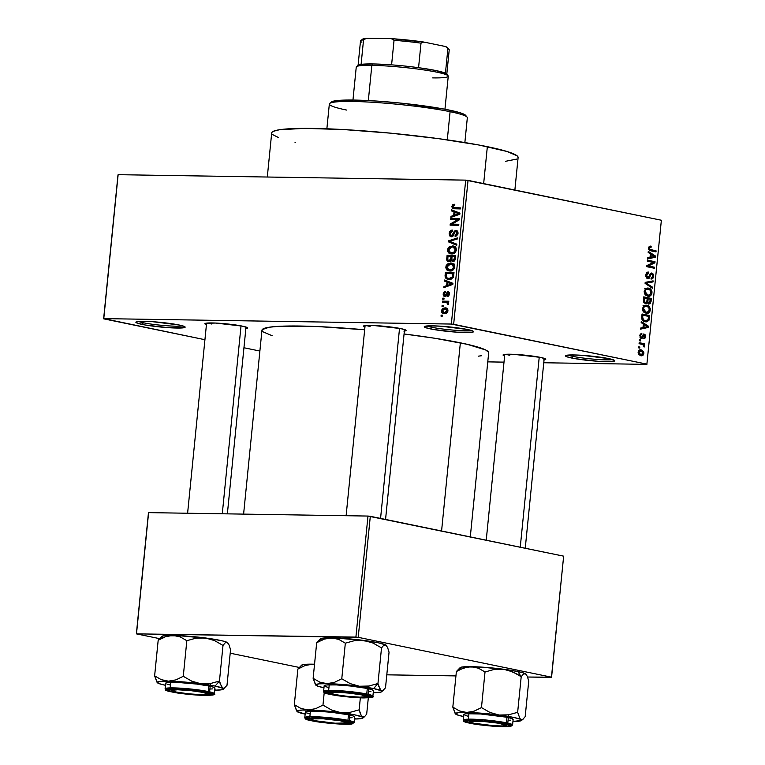 <?xml version="1.0" encoding="UTF-8"?>
<svg xmlns="http://www.w3.org/2000/svg" width="765" height="765" viewBox="0 0 765 765"><rect width="100%" height="100%" fill="white"/><g stroke="black" fill="none" stroke-linecap="round" stroke-linejoin="round"><path stroke-width="1.15" d="M568.165 355.075A23.113 2.161 -174.3 0 0 573.033 356.404L571.637 358.02A24.767 2.314 5.7 0 1 565.612 355.639A24.767 2.314 5.7 0 1 582.624 355.343A24.767 2.314 5.7 0 1 608.615 358.594L614.553 360.411L613.941 361.262L598.106 361.3L575.175 358.68L566.808 356.758L565.536 355.725L570.537 354.95L582.146 355.314L608.615 358.594A24.767 2.314 5.7 0 1 614.678 360.535A24.767 2.314 5.7 0 1 599.808 361.405A24.767 2.314 5.7 0 1 571.637 358.02L573.033 356.404A23.113 2.161 5.7 0 1 568.165 355.075M426.956 325.966A23.113 2.161 -174.3 0 0 431.823 327.286L430.427 328.902A24.767 2.314 5.7 0 1 424.403 326.531A24.767 2.314 5.7 0 1 441.415 326.234A24.767 2.314 5.7 0 1 467.405 329.486L472.235 330.748L473.344 331.302L472.732 332.144L456.896 332.182L433.965 329.562L425.598 327.64L424.326 326.617L429.328 325.842L440.936 326.206L467.405 329.486A24.767 2.314 5.7 0 1 473.468 331.427A24.767 2.314 5.7 0 1 458.598 332.297A24.767 2.314 5.7 0 1 430.427 328.902L431.823 327.286A23.113 2.161 5.7 0 1 426.956 325.966M138.551 321.453A23.113 2.161 -174.3 0 0 143.418 322.773L142.022 324.389A24.767 2.314 5.7 0 1 135.998 322.017A24.767 2.314 5.7 0 1 153 321.721A24.767 2.314 5.7 0 1 178.991 324.972L184.929 326.789L184.327 327.64L168.482 327.678L145.551 325.058L137.193 323.126L135.912 322.103L140.923 321.329L152.531 321.692L178.991 324.972A24.767 2.314 5.7 0 1 185.063 326.913A24.767 2.314 5.7 0 1 170.184 327.783A24.767 2.314 5.7 0 1 142.022 324.389L143.418 322.773A23.113 2.161 5.7 0 1 138.551 321.453M366.32 325.488A19.814 1.855 -174.3 0 0 370.097 326.464A19.814 1.855 5.7 0 1 366.32 325.488M405.995 330.26L406.005 330.27A21.458 2.008 5.7 0 0 400.745 328.587L373.999 325.527L364.083 325.775L363.557 326.512L364.934 327.133A21.458 2.008 5.7 0 1 363.48 326.024A21.458 2.008 5.7 0 1 378.216 325.766A21.458 2.008 5.7 0 1 400.745 328.587L405.89 330.164L403.901 331.121M506.009 354.291A19.814 1.855 -174.3 0 0 509.786 355.266A19.814 1.855 5.7 0 1 506.009 354.291M544.049 359.866A21.458 2.008 5.7 0 0 545.694 359.072L545.694 359.072A21.458 2.008 5.7 0 0 540.434 357.379L513.688 354.329L503.772 354.578L503.246 355.304L504.623 355.935A21.458 2.008 5.7 0 1 503.169 354.826A21.458 2.008 5.7 0 1 517.905 354.568A21.458 2.008 5.7 0 1 540.434 357.379L545.579 358.957L543.59 359.923M207.822 323.012A19.814 1.855 -174.3 0 0 211.589 323.987A19.814 1.855 5.7 0 1 207.822 323.012M247.497 327.783L247.506 327.793A21.458 2.008 5.7 0 0 242.247 326.11L215.501 323.05L205.575 323.299L205.049 324.025L206.435 324.656A21.458 2.008 5.7 0 1 204.982 323.547A21.458 2.008 5.7 0 1 219.718 323.289A21.458 2.008 5.7 0 1 242.247 326.11L247.391 327.678L245.402 328.644M143.562 321.319L143.418 322.773L143.562 321.319M431.967 325.823L431.823 327.286L431.967 325.823M573.176 354.941L573.033 356.404L573.176 354.941M370.203 325.421L370.097 326.464L370.203 325.421M211.695 322.935L211.589 323.987L211.695 322.935M509.892 354.214L509.786 355.266L509.892 354.214M514.874 190.026L518.115 157.523A123.825 11.59 -174.3 0 0 487.343 146.67L483.662 183.59L487.343 146.67A123.825 11.59 -174.3 0 0 351.9 130.06A123.825 11.59 -174.3 0 0 271.699 132.928L267.301 177.021M470.293 536.915L488.672 352.808A113.918 10.662 -174.3 0 0 460.358 342.825L441.577 530.996L460.358 342.825A113.918 10.662 -174.3 0 0 404.073 333.98L434.941 338.283L467.3 344.336L485.651 349.949L488.606 352.321L488.453 353.363M646.865 364.37L543.762 362.753L646.865 364.37L661.371 220.234L468.027 180.368L453.655 324.303L647.008 364.159L451.34 324.054L103.772 318.623L118.135 174.688L465.703 180.129L451.34 324.054L103.772 318.623L204.924 339.708L103.629 318.823L117.992 174.898L103.629 318.823L118.135 174.688L465.703 180.129L451.34 324.054L453.655 324.303L468.027 180.368L465.703 180.129L661.371 220.234L646.865 364.37M504.001 362.132L487.764 361.874L504.001 362.132M441.453 310.724L441.625 312.12L442.925 313.411L445.02 313.66L446.865 312.923L447.898 311.183L447.774 309.443L446.684 308.238L444.991 307.874L442.801 308.41L441.501 310.361L443.518 313.583L444.475 313.679L447.946 310.829C447.764 308.706 446.779 307.721 444.991 307.874L441.453 310.724M442.419 302.175L446.932 302.443L447.372 304.193L448.242 304.499L448.673 303.265L447.688 302.261L448.692 302.271L448.797 301.238L442.514 301.133L442.419 302.175L446.932 302.443L447.372 304.193L448.242 304.499L448.682 303.514L447.688 302.261L448.692 302.271L448.797 301.238L442.514 301.133L442.419 302.175M448.089 292.737L448.72 294.085L449.591 294.267L448.72 294.085L447.582 295.405L449.026 295.701L447.582 295.405L447.592 296.447L449.619 294.066L448.07 291.695L448.692 291.819L448.07 291.695L445.88 294.238L446.98 294.458L445.88 294.238L445.44 295.252L446.578 295.491L444.838 295.51L446.397 295.835L444.838 295.51L444.006 294.095L445.393 292.546L445.393 291.503L443.117 294.009L443.509 295.883L444.503 296.514L446.291 295.969L447.936 292.746L448.72 294.085L447.592 296.447L448.653 296.074L449.6 293.138L448.749 291.848L447.315 291.867L445.479 295.204L444.637 295.491L444.054 293.779L445.393 292.546L445.393 291.503L443.882 292.192L443.117 294.009L443.996 294.19L443.117 294.009L444.895 296.552L447.535 293.062L449.581 293.033L448.309 292.775M445.077 275.486L445.22 277.408L446.215 278.699L448.3 279.445L450.929 279.263L453.32 277.312L454.008 272.57L445.383 272.436L445.077 275.486L446.072 275.696L445.077 275.486L447.802 279.368L449.045 279.493L453.396 277.131L454.008 272.57L445.383 272.436L445.077 275.486M446.77 258.56L446.913 260.473L448.022 261.582L450.241 261.487L451.245 260.387L452.182 261.381L453.808 261.362L455.165 259.842L455.72 255.472L447.085 255.338L446.77 258.56L447.764 258.771L446.77 258.56C446.626 260.655 447.362 261.726 448.988 261.773L451.245 260.387L452.937 261.534L455.395 258.704L455.72 255.472L447.085 255.338L446.77 258.56M448.433 241.855L456.734 245.259L456.848 244.169L449.504 241.3L457.365 238.967L457.47 237.896L448.539 240.841L448.433 241.855L452.803 242.562L448.433 241.855L456.734 245.259L456.848 244.169L449.504 241.3L457.365 238.967L457.47 237.896L448.539 240.841L448.433 241.855M450.652 219.651L457.556 219.765L450.212 224.04L450.107 225.159L458.732 225.293L458.837 224.25L451.914 224.145L459.268 219.861L459.382 218.752L450.757 218.608L450.652 219.651L457.556 219.765L450.212 224.04L450.107 225.159L458.732 225.293L458.837 224.25L451.914 224.145L459.268 219.861L459.382 218.752L450.757 218.608L450.652 219.651M452.631 204.819L451.838 206.76L452.651 208.443L460.358 208.931L460.463 207.889L453.157 207.468L453.023 205.967L454.783 205.269L454.773 204.226L452.631 204.819L454.783 205.259L454.773 204.226L452.631 204.819L451.857 206.435L453.444 208.74L460.358 208.931L460.463 207.889L453.406 207.631L452.861 206.502L454.783 205.269L452.631 204.819M451.522 210.93L454.008 211.867L453.655 215.472L450.987 216.332L450.872 217.423L459.832 214.238L459.947 213.139L451.627 209.84L451.522 210.93L455.864 211.829L451.522 210.93L454.008 211.867L453.655 215.472L450.987 216.332L450.872 217.423L459.832 214.238L459.947 213.139L451.627 209.84L451.522 210.93M455.825 231.499L457.011 233.478L457.996 233.679L457.011 233.478L455.127 235.505L456.925 235.878L455.127 235.505L455.137 236.548L458.025 233.459L455.959 230.456L456.801 230.628L455.959 230.456L453.31 233.182L454.2 233.363L453.31 233.182L451.427 235.744L453.004 236.079L451.427 235.744L450.155 233.612L452.421 231.145L452.411 230.102C450.652 230.122 449.562 231.26 449.16 233.507L449.619 235.878L451.972 236.72L453.454 235.429L454.84 231.891L456.37 231.632L456.992 233.688L456.389 234.998L455.127 235.505L455.634 236.5L457.833 234.425L457.986 232.264L457.231 230.906L455.739 230.466L454.295 231.183L452.67 234.912L451.599 235.744L450.384 235.132L450.155 233.612L450.929 231.795L452.421 231.145L452.411 230.102L449.657 231.766L449.16 233.507L450.145 233.708L449.16 233.507L451.331 236.787L453.549 235.238L454.917 231.814L457.891 231.9M449.179 246.866L447.707 248.931L447.707 251.561L448.873 253.11L450.738 253.856L453.043 253.76L455.271 252.469L456.303 250.471L456.122 248.07L455.118 246.741L452.995 245.938L449.179 246.866L450.604 247.162L449.179 246.866L447.525 249.839L448.548 252.832L451.541 253.923C453.913 254.133 455.529 252.823 456.38 249.983L453.454 246.014L449.179 246.866M447.468 263.973L446.158 265.608L445.813 267.827L446.837 269.94L449.036 270.953L451.34 270.858L453.569 269.576L454.592 267.578L454.42 265.178L453.406 263.839L451.293 263.036L447.468 263.973L448.892 264.26L447.468 263.973L445.823 266.937L446.837 269.94L449.839 271.02C452.211 271.231 453.827 269.921 454.668 267.081L451.752 263.112L447.468 263.973M444.513 281.109L447.009 282.055L446.645 285.651L443.977 286.512L443.872 287.602L452.832 284.417L452.937 283.327L444.628 280.019L444.513 281.109L448.864 282.008L444.513 281.109L447.009 282.055L446.645 285.651L443.977 286.512L443.872 287.602L452.832 284.417L452.937 283.327L444.628 280.019L444.513 281.109M442.715 299.201L443.949 299.22L444.044 298.178L442.811 298.159L442.715 299.201L443.949 299.22L444.044 298.178L442.811 298.159L442.715 299.201M441.998 306.335L443.231 306.354L443.337 305.321L442.103 305.302L441.998 306.335L443.231 306.354L443.337 305.321L442.103 305.302L441.998 306.335M441.023 316.155L442.256 316.175L442.352 315.132L441.128 315.113L441.023 316.155L442.256 316.175L442.352 315.132L441.128 315.113L441.023 316.155M639.741 348.094L638.66 347.874L638.765 346.832L639.846 347.052L639.741 348.094L639.846 347.052L638.765 346.832L638.66 347.874L639.741 348.094M641.94 344.298L639.071 343.705L639.177 342.672L644.704 343.81L644.608 344.852L643.719 344.671L644.579 345.857L644.187 347.042L643.422 346.583L643.308 344.948L641.94 344.298L643.049 344.728L643.422 346.583L644.187 347.042L644.579 346.115L643.719 344.671L644.608 344.852L644.704 343.81L639.177 342.672L639.071 343.705L641.94 344.298M640.458 340.961L639.368 340.731L639.473 339.698L640.563 339.918L640.458 340.961L640.563 339.918L639.473 339.698L639.368 340.731L640.458 340.961M641.328 338.407L643.26 336.418L642.16 336.399L643.26 336.418L643.7 335.29L642.562 335.271L644.187 335.051L644.732 336.533L643.7 338.742L645.526 336.657L644.713 336.648L645.526 336.657L643.719 333.98L641.816 337.174L640.028 337.317L641.29 337.336L640.573 335.759L639.769 335.749L641.816 334.41L640.076 334.382L641.816 334.41L641.825 333.349L639.789 335.519L641.328 338.407L640.659 338.12L639.789 335.519L641.137 333.435L641.825 333.349L641.816 334.41L640.707 335.156L640.946 337.174L641.816 337.174L643.843 333.961L645.258 334.86L645.545 336.418L644.914 338.302L643.7 338.742L644.732 336.533L643.92 335.08L642.629 337.967L641.644 338.446M643.355 324.016L641.175 322.648L641.28 321.558L648.577 326.292L648.462 327.382L640.525 329.141L640.64 328.051L643.002 327.611L643.355 324.016L643.002 327.611L640.64 328.051L640.525 329.141L648.462 327.382L648.577 326.292L641.28 321.558L641.175 322.648L643.355 324.016M645.985 313.268C648.079 313.88 649.514 312.818 650.288 310.064L649.38 310.055L650.288 310.064C650.068 307.052 648.873 305.436 646.693 305.216L643.987 305.704L642.495 308.448L644.302 305.512L648.012 305.665L650.231 308.62L650.097 311.02L649.15 312.55L647.314 313.354L644.589 312.751L642.944 311.011L642.466 308.907L643.355 311.671L646.865 313.373M647.687 296.17C649.781 296.782 651.216 295.711 652 292.966L651.091 292.947L652 292.966C651.78 289.954 650.575 288.338 648.404 288.118L645.689 288.606L644.197 291.35L645.899 288.472L647.716 288.032L649.715 288.558L651.943 291.522L651.809 293.923L650.862 295.453L649.016 296.256L646.291 295.653L644.646 293.913L644.168 291.809L645.067 294.573L648.567 296.275M651.13 246.187L649.227 246.435L648.529 247.956L649.227 246.435L651.13 246.187L651.12 247.248L649.562 247.669L649.762 249.333L656.102 250.863L655.997 251.895L649.208 250.126L648.529 247.956L650.833 250.834L655.997 251.895L656.102 250.863L649.877 249.428L649.418 248.185L651.12 247.248L651.13 246.187L650.393 246.11M650.365 253.837L648.185 252.469L648.29 251.369L655.576 256.103L655.471 257.203L647.534 258.953L647.639 257.862L650.001 257.432L650.365 253.837L650.001 257.432L647.639 257.862L647.534 258.953L655.471 257.203L655.576 256.103L648.29 251.369L648.185 252.469L650.365 253.837M653.396 262.443L647.314 261.19L647.41 260.148L655.022 261.716L654.907 262.825L648.376 265.962L654.467 267.214L654.362 268.257L646.76 266.689L646.874 265.57L653.396 262.443L646.874 265.57L646.76 266.689L654.362 268.257L654.467 267.214L648.376 265.962L654.907 262.825L655.022 261.716L647.41 260.148L647.314 261.19L653.396 262.443M647.706 278.718L649.676 277.513L648.557 277.494L649.676 277.513L650.25 275.792L649.37 275.773L650.25 275.792L650.919 274.252L649.915 274.243L651.732 274.09L652.755 276.289L651.072 278.049L651.063 279.11L653.645 276.442L652.736 276.433L653.645 276.442L651.866 273.048L651.225 273.038L651.866 273.048L647.802 277.676L646.291 277.657L647.802 277.676L646.712 275.295L645.813 275.285L646.712 275.295L648.739 273.162L648.739 272.101L647.879 272.091L648.739 272.101C647.19 271.833 646.215 272.809 645.832 275.027L647.706 278.718L646.511 277.972L645.842 276.337L646.846 272.608L648.739 272.101L648.739 273.162L647.41 273.583L646.741 275.046L646.894 276.873L647.802 277.676L648.902 277.035L650.384 273.516L651.866 273.048L653.272 274.138L653.645 276.442L652.755 278.632L651.063 279.11L651.072 278.049L652.316 277.59L652.774 276.098L652.497 274.654L651.522 274.061L650.699 274.568L649.303 278.144L648.079 278.756M652.373 288.233L645.096 283.394L645.191 282.371L653.109 280.86L653.004 281.931L646.043 283.002L652.478 287.143L652.373 288.233L652.478 287.143L646.043 283.002L653.004 281.931L653.109 280.86L645.191 282.371L645.096 283.394L652.373 288.233M645.344 303.724L647.353 302.691L646.023 302.672L647.353 302.691L648.835 304.145L651.034 301.678L650.116 301.659L651.034 301.678L651.35 298.436L643.661 297.795L651.35 298.436L643.748 296.868L643.422 300.1L645.344 303.724L643.451 301.754L643.748 296.868L651.35 298.436L650.317 303.667L648.605 304.078L647.353 302.691L645.765 303.772M645.191 321.749L643.193 320.898L641.988 319.435L642.045 313.975L649.648 315.543L648.978 320.248L646.884 321.826L645.191 321.749L646.215 321.874L649.045 320.076L649.648 315.543L642.045 313.975L641.739 317.026C641.845 320 643.002 321.577 645.191 321.749M641.271 349.93L639.875 349.911L641.271 349.93C639.741 349.433 638.689 350.207 638.125 352.235L640.754 355.744L638.536 354.3L638.259 351.537L639.817 349.921L642.485 350.38L643.853 352.684L643.078 355.19L640.754 355.744L641.462 355.821L643.853 353.42L641.271 349.93L640.535 349.844M243.949 347.75L259.88 351.039L243.949 347.75M136.514 633.659L148.601 512.627L367.984 516.059L355.907 637.092L136.371 633.86L159.378 638.603L136.371 633.86L148.448 512.827L136.371 633.86L358.221 637.331L551.575 677.188L563.652 556.155L370.308 516.298L358.221 637.331L355.907 637.092L367.984 516.059L148.601 512.627L136.514 633.659M551.431 677.398L527.573 677.025L551.575 677.188L358.221 637.331L370.308 516.298L367.984 516.059L563.652 556.155L551.431 677.398M455.94 675.906L386.794 674.826L455.94 675.906M230.208 653.205L299.067 667.405L230.208 653.205M272.177 335.739L262.969 331.8L262.032 330.662L262.185 329.629L269.127 327.238L278.909 326.32L318.403 326.598L364.666 329.772A113.918 10.662 -174.3 0 0 261.965 330.184L243.605 514.109M481.51 355.744L478.383 356.155M295.653 142.3L294.927 142.137M278.326 137.461L272.789 134.688M271.766 133.454L271.938 132.326L273.287 131.322L279.483 129.734L304.766 128.367L343.781 129.572L390.571 133.158L438.029 138.58L478.919 145.015L507.013 151.48L517.025 155.754L518.048 156.997L517.876 158.126M516.528 159.12L505.55 161.291M612.287 359.483A23.113 2.161 5.7 0 1 595.16 359.273A23.113 2.161 5.7 0 1 573.033 356.404A23.113 2.161 -174.3 0 0 595.16 359.273A23.113 2.161 -174.3 0 0 612.287 359.483M471.077 330.365A23.113 2.161 5.7 0 1 453.951 330.164A23.113 2.161 5.7 0 1 431.823 327.286A23.113 2.161 -174.3 0 0 453.951 330.164A23.113 2.161 -174.3 0 0 471.077 330.365M182.672 325.861A23.113 2.161 5.7 0 1 165.536 325.651A23.113 2.161 5.7 0 1 143.418 322.773A23.113 2.161 -174.3 0 0 165.536 325.651A23.113 2.161 -174.3 0 0 182.672 325.861M247.506 327.793A21.458 2.008 5.7 0 1 245.861 328.587M406.005 330.27A21.458 2.008 5.7 0 1 404.36 331.073M648.701 247.172L651.12 247.248M648.519 248.176L649.418 248.185L648.519 248.176M648.71 249.409L649.877 249.428L648.71 249.409M648.892 249.753L650.881 249.782L648.892 249.753M649.772 250.49L656.102 250.863L649.772 250.49M653.788 256.084L655.576 256.103L653.788 256.084M651.551 257.136L655.471 257.203L651.551 257.136M651.216 254.363L654.725 256.571L650.02 257.25L650.929 257.26L651.216 254.363L650.307 254.353L651.216 254.363L650.929 257.26L654.725 256.571L651.216 254.363M647.324 261.066L655.022 261.716L647.324 261.066M652.669 262.787L654.907 262.825L652.669 262.787M646.836 265.933L648.376 265.962L646.836 265.933M646.769 266.564L654.467 267.214L646.769 266.564M646.301 277.676L647.802 277.676M650.919 274.252L651.732 274.09M648.07 281.826L653.004 281.931L648.07 281.826M645.153 282.811L647.276 282.84L645.153 282.811M645.134 282.993L646.043 283.002L645.134 282.993M645.526 283.681L647.19 283.7L645.526 283.681M650.69 287.114L652.478 287.143L650.69 287.114M648.404 288.118L647.611 288.032M645.995 289.39L644.79 288.482M648.28 289.16C649.982 289.266 650.919 290.48 651.111 292.785L649.581 295.041L645.536 295.099L647.821 295.127L645.086 291.522L644.187 291.513L645.086 291.522C645.67 289.486 646.731 288.692 648.28 289.16L645.899 289.725L645.086 292.287L646.348 294.535L648.701 295.214L650.929 293.597L650.652 290.624L648.797 289.285L645.172 289.036M645.612 295.166L647.821 295.127M648.089 298.828L650.355 299.297L650.183 301.114L648.816 303.074L647.506 303.055L648.816 303.074L647.859 301.888L646.769 301.869L647.859 301.888L647.898 300.779L646.989 300.769L647.898 300.779L648.089 298.828L647.18 298.819L648.089 298.828L647.898 302.137L649.361 303.055L650.355 299.297L648.089 298.828M647.515 303.083L648.816 303.074M644.532 298.092L647.2 298.646L646.999 300.702L645.44 302.682L643.814 302.663L645.44 302.682L643.403 301.391L644.302 301.4L644.312 300.301L643.413 300.291L644.312 300.301L644.532 298.092L643.623 298.082L644.532 298.092L644.455 301.917L646.023 302.672L646.865 301.553L647.2 298.646L644.532 298.092M643.824 302.682L645.44 302.682M646.693 305.216L645.909 305.13M644.283 306.488L643.078 305.579M646.578 306.258C648.271 306.363 649.217 307.578 649.399 309.892L647.879 312.139L643.834 312.197L646.109 312.235L643.384 308.63L642.476 308.611L643.384 308.63C643.967 306.583 645.029 305.79 646.578 306.258L644.187 306.832L643.384 309.395L644.646 311.632L646.999 312.311L649.217 310.695L648.94 307.721L646.836 306.316L643.47 306.134M643.91 312.263L646.109 312.235M641.95 314.893L649.648 315.543L641.95 314.893M648.443 318.441L649.351 318.46L648.443 318.441M647.955 320.057L649.045 320.076L647.955 320.057M643.365 321.109L643.795 320.631M642.83 315.199L648.653 316.394L648.165 319.694L645.306 320.717L642.916 320.678L645.306 320.717L642.237 319.894L643.489 319.913L642.638 317.064L641.73 317.054L642.638 317.064L642.83 315.199L641.921 315.18L642.83 315.199L642.629 318.336L643.489 319.913L646.071 320.812L647.907 320.114L648.653 316.394L642.83 315.199M643.021 320.764L645.306 320.717M646.779 326.263L648.577 326.292L646.779 326.263M644.541 327.324L648.462 327.382L644.541 327.324M644.207 324.551L647.716 326.751L643.021 327.43L643.92 327.449L644.207 324.551L643.308 324.532L644.207 324.551L643.92 327.449L647.716 326.751L644.207 324.551M641.816 337.174L641.29 337.336M643.7 335.29L644.187 335.051M639.454 339.899L640.563 339.918L639.454 339.899M639.081 343.59L644.704 343.81L639.081 343.59M642.916 344.652L643.719 344.671L642.916 344.652M643.556 346.096L644.579 346.115L643.556 346.096M638.737 347.042L639.846 347.052L638.737 347.042M643.04 353.411L643.853 353.42L643.04 353.411M641.175 350.972L643.059 353.229L640.802 354.692L638.775 354.654L640.802 354.692L638.909 352.426L638.106 352.416L641.175 350.972L639.817 351.039L638.899 352.684L639.827 354.319L642.16 354.625L643.069 352.981L641.835 351.173L638.565 350.867M638.823 354.721L640.802 354.692M457.881 208.577L453.406 207.631M457.747 208.529L453.712 207.726M454.544 207.803L458.885 208.692M452.851 206.646L451.857 206.435L452.851 206.646M452.851 216.715L450.987 216.332L452.851 216.715M455.366 215.826L453.655 215.472L455.366 215.826M458.34 212.928L454.008 211.867L458.35 212.766L455.864 211.829L458.34 212.928M459.325 213.129L454.984 212.24L459.88 213.76L457.394 213.244L459.861 213.932L454.697 215.137L456.351 215.472L454.697 215.137L454.984 212.24L459.325 213.129M455.079 219.727L450.757 218.608L459.296 219.574L455.079 219.727M456.265 225.034L451.914 224.145L456.265 225.034M454.534 225.226L450.212 224.04L454.869 224.747L454.534 225.226M458.943 220.052L457.556 219.765L458.943 220.052M451.427 235.744L452.985 236.098M450.059 241.157L448.539 240.841L450.059 241.157M456.82 244.408L452.784 242.754L456.82 244.408M454.324 247.267L455.309 246.913M454.486 246.349L452.239 245.89L454.486 246.349M452.947 253.779L448.548 252.832L452.89 253.731L452.392 253.129M448.52 250.04L447.525 249.839L448.52 250.04M455.806 246.827L455.022 246.99M452.211 252.832L453.052 253.875M452.125 246.932L453.224 247.038L455.366 249.973L456.351 250.174L455.366 249.973L453.664 252.469L455.003 252.746L451.675 252.88L454.075 253.378L450.709 252.785L448.539 249.849L452.125 246.932L453.846 247.229L455.357 249.199L454.267 252.087L450.547 252.746L448.615 250.949L449.198 248.185L452.125 246.932M451.407 256.524L447.085 255.338L455.634 256.304L451.407 256.524M454.353 261.028L451.245 260.387L454.353 261.028M448.462 261.716L448.988 261.773M452.899 260.492L451.857 259.737L452.029 256.457L454.601 256.495L454.152 259.718L452.899 260.492L451.809 259.507L452.029 256.457L455.596 256.705L454.601 256.495L454.42 258.312L455.414 258.513L454.42 258.312L452.899 260.492L454.573 260.836L452.603 260.463L454.544 260.865M449.084 260.731L447.774 259.679L447.994 256.399L451.015 256.447L450.547 259.775L449.084 260.731L447.774 259.679L447.994 256.399L452.01 256.648L451.015 256.447L450.815 258.493L451.809 258.704L450.815 258.493L449.084 260.731L450.776 261.085L448.739 260.693L450.748 261.114M452.622 264.365L453.607 264.011M452.775 263.447L450.537 262.988L452.775 263.447M451.245 270.877L446.837 269.94L451.187 270.829L450.681 270.227M450.47 269.959L447.793 269.366L446.817 267.138L445.823 266.937L446.817 267.138L450.413 264.03L451.513 264.145L453.664 267.071L454.649 267.272L453.664 267.071L451.962 269.567L453.291 269.844L449.963 269.978L452.373 270.475L449.007 269.882L446.827 266.947L447.496 265.283L449.304 264.135L451.58 264.155L453.11 265.034L453.597 267.492L452.555 269.184L450.47 269.959L451.34 270.973M454.094 263.925L453.32 264.088M449.705 273.545L445.383 272.436L453.932 273.401L449.705 273.545M446.291 273.497L453.884 273.803L452.899 273.602L452.717 275.438L453.702 275.649L452.717 275.438L452.392 276.92L453.396 277.131L452.392 276.92L449.16 278.45L451.666 278.967L447.095 278.001L446.1 275.371L446.291 273.497L452.899 273.602L452.096 277.389L449.16 278.45L447.095 278.001L446.196 277.007L446.291 273.497M445.852 286.904L443.977 286.512L445.852 286.904M448.357 286.005L446.645 285.651L448.357 286.005M451.331 283.107L447.009 282.055L451.35 282.945L448.864 282.008L451.331 283.107M452.325 283.318L447.974 282.419L452.88 283.939L450.394 283.433L452.861 284.111L447.688 285.316L449.342 285.661L447.688 285.316L447.974 282.419L452.325 283.318M444.838 295.51L446.387 295.845M444.025 298.407L442.811 298.159L444.025 298.407M446.827 302.385L442.514 301.133L448.711 302.06L446.827 302.385M448.328 304.384L447.372 304.193L448.328 304.384M448.653 303.667L447.563 303.437L448.653 303.667M448.405 302.749L446.932 302.443L448.405 302.749M445.67 302.223L446.932 302.443M443.308 305.551L442.103 305.302L443.308 305.551M446.655 308.219L444.991 307.874L446.655 308.219M445.88 307.97L444.991 307.874M444.886 308.917L446.339 309.27L447.056 310.781L447.927 310.963L447.056 310.781L446.406 312.063L444.513 312.636L446.674 313.076L443.069 312.283L442.38 310.514L443.174 309.347L444.886 308.917L447.056 310.781L444.513 312.636L442.342 310.762L444.886 308.917L447.774 309.433M444.513 312.636L446.597 313.134M442.333 315.362L441.128 315.113L442.333 315.362M457.394 213.244L458.981 213.751L454.697 215.137L454.984 212.24L457.394 213.244M450.394 283.433L451.981 283.93L447.688 285.316L447.974 282.419L450.394 283.433M448.089 75.792L446.617 74.004A44.58 4.169 -174.3 0 0 445.431 73.22A44.58 4.169 -174.3 0 0 418.56 67.683A44.58 4.169 -174.3 0 0 391.594 64.853A44.58 4.169 -174.3 0 0 373.091 63.944L371.838 65.35A46.225 4.322 5.7 0 1 419.392 69.28A46.225 4.322 5.7 0 1 448.089 75.792A46.225 4.322 5.7 0 1 432.665 77.896M444.953 109.232L448.252 76.213A46.225 4.322 -174.3 0 0 421.381 69.558A46.225 4.322 -174.3 0 0 371.838 65.35L368.328 100.569L371.838 65.35A46.225 4.322 -174.3 0 0 356.251 67.033L352.961 100.043M361.845 42.218A44.58 4.169 5.7 0 1 360.745 40.66A44.58 4.169 5.7 0 1 363.547 39.837L361.099 64.375L363.547 39.837A44.58 4.169 -174.3 0 0 360.506 41.023L358.058 65.561A44.58 4.169 5.7 0 1 361.099 64.375A44.58 4.169 -174.3 0 0 358.297 65.188L356.5 66.651A46.225 4.322 5.7 0 1 371.838 65.35L373.091 63.944A44.58 4.169 -174.3 0 0 361.099 64.375L373.091 63.944L391.594 64.853A44.58 4.169 5.7 0 1 418.56 67.683L435.696 70.504L445.431 73.22A44.58 4.169 5.7 0 1 446.77 74.415L449.218 49.878A44.58 4.169 -174.3 0 0 447.879 48.683L445.431 73.22L447.879 48.683A44.58 4.169 5.7 0 1 449.065 49.467L447.592 47.688A42.926 4.016 -174.3 0 0 445.469 46.522L447.659 48.291M362.4 39.35L366.636 38.25L363.547 39.837L366.636 38.25L391.288 38.633L394.042 40.316L391.594 64.853L394.042 40.316A44.58 4.169 5.7 0 1 421.008 43.146L423.743 42.037L445.469 46.522L423.743 42.037A42.926 4.016 -174.3 0 0 391.288 38.633L423.743 42.037L421.008 43.146A44.58 4.169 -174.3 0 0 394.042 40.316L391.288 38.633L366.636 38.25A42.926 4.016 -174.3 0 0 362.543 39.197L360.745 40.66M418.56 67.683L421.008 43.146L418.56 67.683M464.862 142.558L467.329 117.762A69.338 6.493 -174.3 0 0 450.097 111.69A69.338 6.493 5.7 0 1 467.09 117.122L465.617 115.343A67.693 6.33 -174.3 0 0 449.036 110.036L450.097 111.69L447.286 139.871L450.097 111.69A69.338 6.493 -174.3 0 0 374.257 102.386A69.338 6.493 -174.3 0 0 329.342 103.992L326.865 128.788M331.274 102.185L338.015 100.454L353.966 100.062L376.696 101.057L402.744 103.304L444.427 109.127L459.784 112.665L464.059 114.262L465.818 115.678M346.574 110.064A69.338 6.493 5.7 0 1 329.705 103.409A69.338 6.493 5.7 0 1 377.317 102.587A69.338 6.493 5.7 0 1 450.097 111.69L449.036 110.036A67.693 6.33 -174.3 0 0 377.986 101.152A67.693 6.33 -174.3 0 0 331.503 101.955L329.705 103.409M501.725 723.346L501.4 723.719A18.159 1.702 5.7 0 1 505.818 725.459A18.159 1.702 5.7 0 1 493.349 725.679A18.159 1.702 5.7 0 1 474.29 723.288L470.743 722.37L469.806 721.615L470.379 721.338L481.998 721.309L498.809 723.231L505.875 725.392L502.203 725.966L493.693 725.698L474.29 723.288A18.159 1.702 5.7 0 1 469.834 721.864A18.159 1.702 5.7 0 1 480.745 721.232A18.159 1.702 5.7 0 1 501.4 723.719L501.725 723.346M539.229 357.14L520.257 547.214L539.229 357.14M459.641 668.39L456.38 671.527L463.695 667.96L471.202 666.659L478.441 668.199L485.02 671.976L494.133 669.461L503.619 669.251L512.77 671.88L521.204 676.709L523.394 674.08L525.479 673.755A33.23 3.108 -174.3 0 0 517.876 671.555L521.204 676.709L523.394 674.08L525.479 673.755L527.276 676.27L528.739 680.993L525.192 716.604L523.002 719.224L520.908 719.549L519.971 718.631L517.647 712.32L508.543 714.835L499.048 715.046L489.896 712.416L481.462 707.587L474.137 711.154L466.631 712.454L459.402 710.915L452.823 707.137L455.548 713.965A33.23 3.108 5.7 0 1 466.631 712.454L490.575 714.051L513.305 717.35L519.779 719.043L521.5 720.42L512.933 721.481A33.23 3.108 5.7 0 0 521.386 720.534L523.107 719.148L521.94 719.741L519.971 718.631L517.647 712.32L521.204 676.709L517.647 712.32L508.543 714.835L499.048 715.046A33.23 3.108 5.7 0 1 520.908 719.549A33.23 3.108 5.7 0 1 521.386 720.534M471.823 723.25A21.458 2.008 5.7 0 1 466.602 721.194A21.458 2.008 5.7 0 1 481.338 720.936A21.458 2.008 5.7 0 1 503.867 723.757L508.056 724.847L509.155 725.736L508.486 726.062L494.754 726.1L474.883 723.824L467.635 722.16L466.526 721.271L470.867 720.601L480.927 720.907L503.867 723.757A21.458 2.008 5.7 0 1 509.127 725.44A21.458 2.008 5.7 0 1 496.227 726.186A21.458 2.008 5.7 0 1 471.823 723.25L472.206 722.81L471.823 723.25M513.095 719.54L511.814 718.517L506.985 717.254A24.767 2.314 -174.3 0 1 513.143 719.425L512.588 724.981L506.43 722.81A0.995 0.736 101.6 0 1 505.589 723.786C513.994 725.325 513.296 726.301 503.485 726.731C487.611 725.899 476.48 724.732 470.093 723.231A0.995 0.736 101.6 0 1 469.892 723.183A0.995 0.736 -78.4 0 0 470.093 723.231L495.5 726.377L506.65 726.721L511.45 725.985L510.226 724.99L502.203 723.145L480.181 720.63L464.977 720.668L464.393 721.481L470.093 723.231C461.697 721.682 462.395 720.707 472.206 720.276C488.08 721.108 499.21 722.275 505.589 723.786A0.995 0.736 -78.4 0 0 506.43 722.81A24.767 2.314 5.7 0 1 512.588 724.981L510.58 726.425C507.08 727.582 481.472 725.736 469.997 723.212C459.928 720.573 465.139 721.653 463.303 720.066A24.767 2.314 5.7 0 1 479.339 719.492A24.767 2.314 5.7 0 1 506.43 722.81L506.985 717.254L506.43 722.81L483.48 719.789L468.773 719.167L463.303 720.066L463.858 714.5A24.767 2.314 -174.3 0 1 479.894 713.927A24.767 2.314 -174.3 0 1 506.985 717.254L480.516 713.965L466.373 713.745L464.68 714.013L464.068 714.854M460.654 668.572L460.071 667.702L461.735 667.07L471.202 666.659A33.23 3.108 -174.3 0 0 460.176 667.587L456.38 671.527L452.823 707.137L456.38 671.527L459.985 669.538L467.444 666.965L482.361 667.147L511.374 670.37L522.686 672.703L526.052 674.214M463.695 716.576L457.212 714.883L455.5 713.496L458.809 712.645L466.631 712.454A33.23 3.108 5.7 0 1 499.048 715.046L489.896 712.416L481.462 707.587L485.02 671.976L481.462 707.587L474.137 711.154L466.631 712.454L459.402 710.915L452.823 707.137L455.127 713.429M512.952 721.328L514.137 721.156L512.952 721.338M523.002 719.224L525.192 716.604L528.739 680.993L527.276 676.27L525.479 673.755A33.23 3.108 -174.3 0 1 526.014 674.156L526.425 674.673M508.084 720.314L510.628 720.181M465.177 715.409L468.649 716.375M463.647 716.566A33.23 3.108 5.7 0 1 456.083 714.376A33.23 3.108 5.7 0 1 455.548 713.965M456.083 714.376L457.097 714.558M517.092 674.089L521.204 676.709L517.876 671.555A33.23 3.108 -174.3 0 0 503.619 669.251L508.266 670.226L517.092 674.089M503.619 669.251A33.23 3.108 -174.3 0 0 471.202 666.659L478.441 668.199L485.02 671.976L494.133 669.461L503.619 669.251M343.227 720.86L342.902 721.232A18.159 1.702 5.7 0 1 347.32 722.982A18.159 1.702 5.7 0 1 334.85 723.193A18.159 1.702 5.7 0 1 315.782 720.812L335.194 723.221L347.377 722.915L340.31 720.754L323.49 718.832L311.871 718.861L311.432 719.482L315.782 720.812A18.159 1.702 5.7 0 1 311.336 719.387A18.159 1.702 5.7 0 1 322.247 718.756A18.159 1.702 5.7 0 1 342.902 721.232L343.227 720.86M313.315 720.773A21.458 2.008 5.7 0 1 308.104 718.718A21.458 2.008 5.7 0 1 322.84 718.459A21.458 2.008 5.7 0 1 345.369 721.271L350.513 722.848L349.988 723.585L336.256 723.623L316.385 721.347L309.137 719.683L308.027 718.784L312.369 718.125L322.428 718.431L345.369 721.271A21.458 2.008 5.7 0 1 350.619 722.963A21.458 2.008 5.7 0 1 337.728 723.709A21.458 2.008 5.7 0 1 313.315 720.773L313.698 720.334L313.315 720.773M354.587 717.063L353.315 716.03L348.486 714.768A24.767 2.314 -174.3 0 1 354.635 716.939L354.08 722.504L347.932 720.334A0.995 0.736 101.6 0 1 347.09 721.299C355.495 722.839 354.788 723.824 344.986 724.245C329.113 723.422 317.982 722.256 311.594 720.745A0.995 0.736 101.6 0 1 311.393 720.707A0.995 0.736 -78.4 0 0 311.594 720.745L337.002 723.9L348.142 724.245L352.952 723.499L351.728 722.514L343.695 720.668L321.683 718.153L306.478 718.192L305.895 719.004L311.594 720.745C303.189 719.205 303.896 718.22 313.698 717.799C329.572 718.622 340.702 719.798 347.09 721.299A0.995 0.736 -78.4 0 0 347.932 720.334A24.767 2.314 5.7 0 1 354.08 722.504L352.082 723.939C348.572 725.096 322.964 723.26 311.489 720.735C301.42 718.096 306.641 719.177 304.795 717.58A24.767 2.314 5.7 0 1 320.841 717.006A24.767 2.314 5.7 0 1 347.932 720.334L348.486 714.768L347.932 720.334L324.982 717.312L310.274 716.681L304.795 717.58L305.35 712.024A24.767 2.314 -174.3 0 1 321.396 711.45A24.767 2.314 -174.3 0 1 348.486 714.768L331.551 712.311L317.618 711.24L307.865 711.268L305.398 711.899L305.57 712.378M301.142 665.904L297.872 669.05L294.324 704.661L297.05 711.488A33.23 3.108 5.7 0 1 308.132 709.977L300.894 708.438L294.324 704.661L297.872 669.05L305.197 665.483L308.945 664.489L314.539 664.221A33.23 3.108 -174.3 0 0 312.703 664.183A33.23 3.108 -174.3 0 0 301.678 665.11L297.872 669.05L305.197 665.483L312.703 664.183L303.227 664.584L301.563 665.225L302.156 666.095M305.187 714.099L297.011 711.431L297.547 710.666L302.462 710.025L319.292 710.465L340.549 712.569L331.398 709.93L322.964 705.11L315.639 708.667L308.132 709.977A33.23 3.108 5.7 0 1 340.549 712.569L354.797 714.873L362.409 717.073L360.611 714.558L359.148 709.834L350.035 712.349L340.549 712.569A33.23 3.108 5.7 0 1 362.409 717.073L362.993 717.943L361.329 718.584L354.434 719.004A33.23 3.108 5.7 0 0 362.887 718.058L364.599 716.662L363.442 717.254L361.472 716.155L359.148 709.834L360.344 697.833L359.148 709.834L350.035 712.349L340.549 712.569L331.398 709.93L322.964 705.11L324.226 692.507L322.964 705.11L315.639 708.667L308.132 709.977L300.894 708.438L294.324 704.661L296.629 710.953M364.503 716.748L366.684 714.118L368.309 697.89L366.684 714.118L364.503 716.748L362.409 717.073A33.23 3.108 5.7 0 1 362.887 718.058M354.444 718.851L355.639 718.679L354.444 718.851M349.586 717.838L352.12 717.694M306.679 712.932L310.141 713.898M305.149 714.089A33.23 3.108 5.7 0 1 297.585 711.89A33.23 3.108 5.7 0 1 297.05 711.488M297.585 711.89L298.589 712.081M361.711 694.916L349.289 693.119L336.208 692.239L330.117 692.813L334.592 694.496A18.159 1.702 5.7 0 1 330.145 693.071A18.159 1.702 5.7 0 1 341.056 692.43A18.159 1.702 5.7 0 1 361.711 694.916A18.159 1.702 5.7 0 1 366.129 696.657A18.159 1.702 5.7 0 1 353.659 696.877A18.159 1.702 5.7 0 1 334.592 694.496L347.014 696.293L360.105 697.173L366.186 696.599L361.711 694.916M380.568 518.412L399.531 328.348L380.568 518.412M364.15 686.492L359.359 686.243A33.23 3.108 5.7 0 1 373.616 688.548L377.958 683.518L368.854 686.033L359.359 686.243L350.207 683.614L341.773 678.785L345.331 643.174L354.434 640.659L359.139 640.209L368.577 641.424L373.081 643.078L381.515 647.907L377.958 683.518L368.854 686.033L364.15 686.492M332.134 694.457L332.517 694.018L329.686 693.893L326.837 692.468L334.037 691.799L349.5 692.822L364.178 694.955A21.458 2.008 5.7 0 1 369.438 696.638A21.458 2.008 5.7 0 1 356.538 697.393A21.458 2.008 5.7 0 1 332.134 694.457A21.458 2.008 5.7 0 1 326.913 692.392A21.458 2.008 5.7 0 1 341.649 692.143A21.458 2.008 5.7 0 1 364.178 694.955L369.466 696.944L362.275 697.613L346.813 696.59L332.134 694.457M373.397 690.747L372.125 689.714L367.296 688.452L366.741 694.018L343.791 690.996L329.084 690.365L323.614 691.264A24.767 2.314 5.7 0 1 339.65 690.69A24.767 2.314 5.7 0 1 366.741 694.018L367.296 688.452A24.767 2.314 -174.3 0 0 340.205 685.134A24.767 2.314 -174.3 0 0 324.169 685.708L323.614 691.264C325.45 692.861 320.239 691.77 330.308 694.419A0.995 0.736 -78.4 0 0 330.404 694.429C321.998 692.889 322.706 691.904 332.517 691.484C348.391 692.306 359.512 693.473 365.899 694.983A0.995 0.736 -78.4 0 0 366.741 694.018A24.767 2.314 5.7 0 1 372.89 696.188L366.741 694.018A0.995 0.736 101.6 0 1 365.899 694.983L340.492 691.837L329.352 691.493L324.542 692.229L327.697 693.807L333.798 695.06L355.811 697.575L371.015 697.537L371.599 696.724L365.899 694.983C374.305 696.523 373.607 697.508 363.796 697.929C347.922 697.106 336.791 695.94 330.404 694.429A0.995 0.736 101.6 0 1 330.203 694.39A0.995 0.736 -78.4 0 0 330.298 694.419C340.071 696.265 350.714 697.431 362.237 697.9C371.13 697.823 374.678 697.25 372.89 696.188L373.444 690.623A24.767 2.314 -174.3 0 0 367.296 688.452L350.36 685.995L336.437 684.924L326.674 684.952L324.991 685.211L324.379 686.052M319.952 639.588L316.681 642.724L324.006 639.167L327.755 638.173L334.936 637.953L363.93 640.448L378.187 642.753L385.79 644.952L387.587 647.477L389.05 652.191L385.503 687.802L382.251 690.938L380.282 689.829L377.958 683.518L381.515 647.907L383.705 645.287L384.766 644.771L386.382 645.44M373.263 692.535L374.448 692.354L373.263 692.535M322.094 640.286L320.392 639.32L322.046 638.268L335.223 638.287L338.752 639.397L345.331 643.174L341.773 678.785L334.448 682.351L326.942 683.652L359.359 686.243L373.616 688.548L381.219 690.757A33.23 3.108 5.7 0 1 381.697 691.742L385.503 687.802L389.05 652.191L387.587 647.477L385.79 644.952A33.23 3.108 -174.3 0 0 363.93 640.448L373.081 643.078L381.515 647.907L383.705 645.287L385.79 644.952A33.23 3.108 -174.3 0 1 386.325 645.364L386.727 645.88M316.681 642.724L313.134 678.335L315.859 685.172A33.23 3.108 5.7 0 1 326.942 683.652L319.713 682.112L313.134 678.335L316.681 642.724L324.006 639.167L331.513 637.857L338.752 639.397L345.331 643.174L354.434 640.659L363.93 640.448A33.23 3.108 -174.3 0 0 331.513 637.857A33.23 3.108 -174.3 0 0 320.487 638.794L316.681 642.724M317.408 685.765L316.394 685.574A33.23 3.108 5.7 0 0 323.958 687.764L317.523 686.081L315.811 684.704L319.12 683.853L326.942 683.652A33.23 3.108 5.7 0 1 359.359 686.243L350.207 683.614L341.773 678.785L334.448 682.351L326.942 683.652L319.713 682.112L313.134 678.335L315.438 684.637M383.313 690.422L381.219 690.757L381.802 691.627L380.148 692.258L373.243 692.688A33.23 3.108 5.7 0 0 381.697 691.742M325.488 686.607L328.96 687.582M368.395 691.512L370.939 691.378M378.656 686.081L377.958 683.518L373.616 688.548A33.23 3.108 5.7 0 1 381.219 690.757L378.656 686.081M316.394 685.574A33.23 3.108 5.7 0 1 315.859 685.172M203.213 692.44L207.688 694.123L201.597 694.687L188.515 693.817L176.093 692.009A18.159 1.702 5.7 0 1 171.647 690.594A18.159 1.702 5.7 0 1 182.558 689.953A18.159 1.702 5.7 0 1 203.213 692.44A18.159 1.702 5.7 0 1 207.631 694.18A18.159 1.702 5.7 0 1 195.152 694.4A18.159 1.702 5.7 0 1 176.093 692.009L171.618 690.336L177.7 689.762L190.791 690.632L203.213 692.44M222.28 513.774L241.032 325.871L222.28 513.774M205.651 684.015L200.86 683.767A33.23 3.108 5.7 0 1 215.108 686.071L219.459 681.041L210.346 683.556L200.86 683.767L191.709 681.137L183.275 676.308L186.832 640.697L195.936 638.182L200.64 637.723L210.069 638.947L214.573 640.601L223.007 645.431L219.459 681.041L210.346 683.556L205.651 684.015M173.626 691.971L174.009 691.531L171.178 691.417L168.338 689.992L175.529 689.313L191.001 690.346L205.67 692.478A21.458 2.008 5.7 0 1 210.93 694.161A21.458 2.008 5.7 0 1 198.039 694.916A21.458 2.008 5.7 0 1 173.626 691.971A21.458 2.008 5.7 0 1 168.405 689.915A21.458 2.008 5.7 0 1 183.151 689.657A21.458 2.008 5.7 0 1 205.67 692.478L210.968 694.457L203.777 695.136L188.305 694.104L173.626 691.971M214.898 688.261L213.617 687.238L208.797 685.976L208.243 691.531L185.293 688.51L170.585 687.888L165.106 688.787A24.767 2.314 5.7 0 1 181.152 688.213A24.767 2.314 5.7 0 1 208.243 691.531L208.797 685.976A24.767 2.314 -174.3 0 0 181.707 682.648A24.767 2.314 -174.3 0 0 165.661 683.222L165.106 688.787C166.952 690.384 161.731 689.294 171.8 691.933A0.995 0.736 -78.4 0 0 171.905 691.952C163.5 690.413 164.198 689.428 174.009 688.997C189.883 689.829 201.013 690.996 207.401 692.507A0.995 0.736 -78.4 0 0 208.243 691.531A24.767 2.314 5.7 0 1 214.391 693.702L208.243 691.531A0.995 0.736 101.6 0 1 207.401 692.507L181.994 689.351L170.853 689.007L166.043 689.753L167.267 690.738L175.3 692.583L197.313 695.098L212.517 695.06L213.1 694.247L207.401 692.507C215.807 694.046 215.099 695.031 205.297 695.452C189.424 694.62 178.293 693.453 171.905 691.952A0.995 0.736 101.6 0 1 171.704 691.904A0.995 0.736 -78.4 0 0 171.79 691.933C181.563 693.788 192.206 694.955 203.739 695.423C212.632 695.347 216.179 694.773 214.391 693.702L214.946 688.146A24.767 2.314 -174.3 0 0 208.797 685.976L196.624 684.053L177.929 682.447L168.176 682.466L165.709 683.107L165.881 683.575M161.453 637.111L158.183 640.248L165.508 636.681L169.256 635.696L176.438 635.466L209.428 638.517L222.328 640.86L227.291 642.476L229.089 644.991L230.552 649.715L226.995 685.325L223.743 688.462L221.783 687.352L219.459 681.041L223.007 645.431L225.197 642.801L226.258 642.294L227.874 642.954M214.755 690.059L215.95 689.877L214.755 690.059M163.595 637.8L161.884 636.834L163.538 635.792L176.725 635.811L180.253 636.92L186.832 640.697L183.275 676.308L175.95 679.875L168.443 681.175L200.86 683.767L215.108 686.071L222.72 688.27A33.23 3.108 5.7 0 1 223.189 689.265L226.995 685.325L230.552 649.715L229.089 644.991L227.291 642.476A33.23 3.108 -174.3 0 0 205.431 637.972L214.573 640.601L223.007 645.431L225.197 642.801L227.291 642.476A33.23 3.108 -174.3 0 1 227.827 642.887L228.228 643.394M158.183 640.248L154.626 675.858L157.361 682.686A33.23 3.108 5.7 0 1 168.443 681.175L161.205 679.636L154.626 675.858L158.183 640.248L165.508 636.681L173.014 635.38L180.253 636.92L186.832 640.697L195.936 638.182L205.431 637.972A33.23 3.108 -174.3 0 0 173.014 635.38A33.23 3.108 -174.3 0 0 161.989 636.308L158.183 640.248M158.9 683.279L157.896 683.097A33.23 3.108 5.7 0 0 165.46 685.287L159.024 683.604L157.303 682.227L160.612 681.376L168.443 681.175A33.23 3.108 5.7 0 1 200.86 683.767L191.709 681.137L183.275 676.308L175.95 679.875L168.443 681.175L161.205 679.636L154.626 675.858L156.94 682.151M224.814 687.945L222.72 688.27L223.304 689.141L221.64 689.781L214.745 690.202A33.23 3.108 5.7 0 0 223.189 689.265M166.99 684.13L170.452 685.096M209.897 689.035L212.431 688.902M220.148 683.604L219.459 681.041L215.108 686.071A33.23 3.108 5.7 0 1 222.72 688.27L220.148 683.604M157.896 683.097A33.23 3.108 5.7 0 1 157.361 682.686M651.474 274.061L650.02 274.033M453.234 247.047L455.864 247.583M450.709 252.785L453.932 253.445M451.532 264.145L454.161 264.69M449.007 269.882L452.23 270.542M448.089 278.345L451.503 279.043M446.473 302.309L448.357 302.701M507.616 724.006L505.818 725.459M507.797 723.107L508.352 717.541M508.457 716.442L508.62 714.816M525.249 548.237L544.202 358.336M468.371 719.167L468.926 713.611M486.234 540.195L504.776 354.396M468.362 720.085L469.834 721.864M349.117 721.519L347.32 722.982M350.121 712.339L349.959 713.965M349.844 715.065L349.289 720.63M310.418 711.134L309.863 716.69M309.863 717.608L311.336 719.387M328.673 691.283L330.145 693.071M365.087 325.594L346.115 515.715M329.227 684.809L328.673 690.374M404.513 329.533L385.56 519.445M368.931 686.023L368.768 687.649M368.663 688.749L368.099 694.304M367.927 695.203L366.129 696.657M170.174 688.806L171.647 690.594M170.174 687.898L170.729 682.332M187.607 513.229L206.588 323.117M209.6 691.828L210.155 686.272M210.27 685.172L210.432 683.537M227.368 513.851L246.014 327.057M209.428 692.727L207.631 694.18"/></g></svg>

